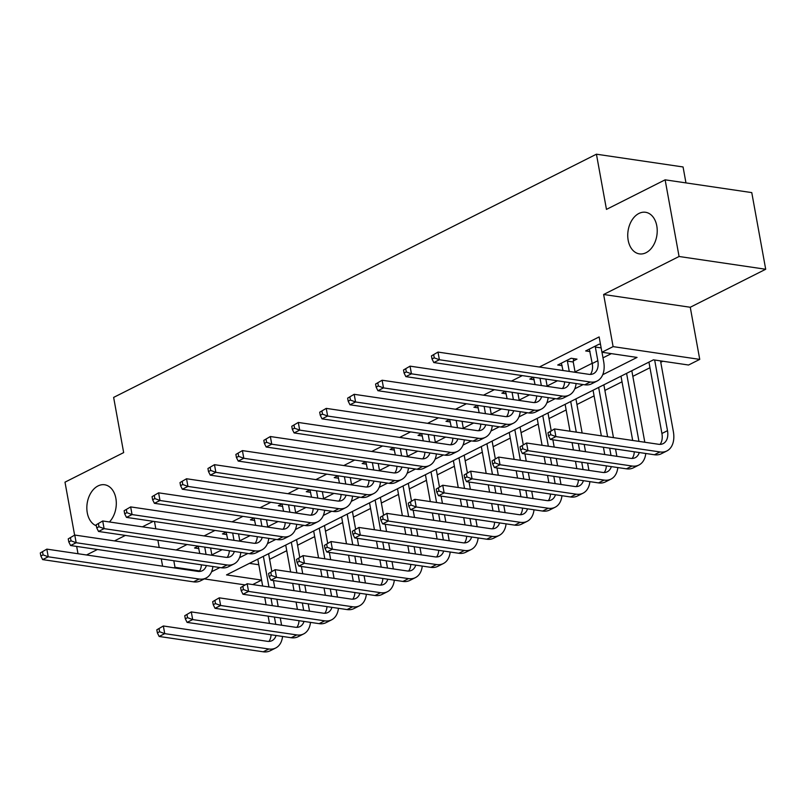 <?xml version="1.0" encoding="UTF-8"?>
<svg xmlns="http://www.w3.org/2000/svg" width="806" height="806" viewBox="0 0 806 806"><rect width="100%" height="100%" fill="white"/><g stroke="black" fill="none" stroke-linecap="round" stroke-linejoin="round"><path stroke-width="1.21" d="M96.357 525.804A21.027 14.579 98.4 0 1 87.27 512.767A21.027 14.579 98.4 0 1 104.639 484.769A21.027 14.579 98.4 0 1 115.873 498.36A21.027 14.579 98.4 0 1 109.425 521.966M656.789 225.871A21.027 14.579 98.4 0 1 639.42 253.88A21.027 14.579 98.4 0 1 628.176 240.289A21.027 14.579 98.4 0 1 645.546 212.28A21.027 14.579 98.4 0 1 656.789 225.871M261.597 580.098L252.711 584.572M685.966 182.902L683.065 166.963L596.43 154.198L113.636 397.408L123.661 452.599L64.994 482.159L74.615 535.134M596.43 154.198L606.465 209.389L665.131 179.829L751.766 192.604L765.7 269.254L679.065 256.489L603.634 294.492L613.104 346.62L699.739 359.385L688.556 365.017L653.434 359.839L226.516 574.9L261.587 580.068M603.634 294.492L690.258 307.257L765.7 269.254M690.258 307.257L699.739 359.385M269.617 559.324L286.745 550.7M297.555 545.249L314.683 536.625M325.493 531.174L342.631 522.55M353.431 517.099L370.569 508.475M381.369 503.025L398.507 494.4M409.317 488.95L426.445 480.326M437.255 474.875L454.383 466.251M465.193 460.8L482.32 452.176M493.131 446.726L510.269 438.101M521.069 432.651L538.207 424.027M549.007 418.576L566.144 409.952M576.955 404.501L594.082 395.877M604.893 390.426L622.02 381.802M632.831 376.352L649.958 367.727M660.769 362.277L662.864 361.229M76.671 546.428L78.001 553.722M665.131 179.829L679.065 256.489M249.437 563.354L258.807 564.734M602.737 374.709L637.052 357.421L601.931 352.242L599.14 336.918L539.375 367.022M522.328 375.606L511.427 381.097M494.39 389.681L483.489 395.172M466.442 403.756L455.551 409.247M438.504 417.83L427.613 423.321M410.566 431.905L399.675 437.396M382.628 445.98L371.727 451.471M354.69 460.055L343.789 465.546M326.752 474.13L315.851 479.62M298.804 488.204L287.913 493.695M270.866 502.279L259.975 507.77M242.928 516.354L232.037 521.845M214.99 530.429L204.089 535.919M187.052 544.503L176.151 549.994M211.837 554.891L222.174 549.682M239.775 540.816L250.112 535.607M267.723 526.741L278.05 521.532M295.661 512.666L305.988 507.458M323.599 498.592L333.926 493.383M351.537 484.517L361.874 479.308M379.475 470.442L389.812 465.233M407.413 456.367L417.75 451.159M435.361 442.293L445.688 437.084M463.299 428.218L473.626 423.009M491.237 414.143L501.564 408.934M519.175 400.068L529.512 394.859M547.113 385.993L557.45 380.785M575.051 371.919L592.188 363.284M602.999 357.844L611.351 353.633M600.5 344.394L599.09 344.182L585.67 350.942L590.063 351.587M573.358 360.957L576.995 359.123L571.142 358.257L557.732 365.017L562.125 365.662M533.451 377.248L529.794 379.092L534.187 379.737M507.125 398.658L505.503 391.323L501.856 393.167L506.239 393.812M479.187 412.732L477.565 405.398L473.918 407.242L478.301 407.886M451.249 426.807L449.627 419.473L445.98 421.316L450.363 421.961M423.301 440.882L421.679 433.547L418.032 435.391L422.425 436.036M395.363 454.957L393.741 447.622L390.094 449.466L394.487 450.111M367.425 469.032L365.803 461.697L362.156 463.541L366.549 464.185M339.487 483.106L337.865 475.772L334.218 477.615L338.601 478.26M311.549 497.181L309.927 489.846L306.28 491.69L310.663 492.335M283.611 511.256L281.989 503.921L278.342 505.765L282.725 506.41M255.663 525.331L254.041 517.996L250.394 519.84L254.787 520.485M226.113 532.071L222.456 533.915L226.849 534.559M199.787 553.48L198.165 546.146L194.518 547.989L198.911 548.634M153.311 521.341L142.41 526.832M125.373 535.416L114.472 540.907M97.425 549.49L86.534 554.981M154.49 521.512L155.81 528.807M157.885 540.211L159.205 547.496M161.281 558.901L162.611 566.195M173.915 567.857L175.003 567.303L199.606 570.93M173.814 560.754L175.003 567.303M601.931 352.242L613.104 346.62M244.923 584.894L204.321 578.91M211.575 571.756L219.927 567.545M239.523 557.681L247.875 553.47M267.461 543.607L275.813 539.395M295.399 529.532L303.751 525.321M323.337 515.457L331.689 511.246M351.275 501.382L359.627 497.171M379.213 487.308L387.565 483.096M407.161 473.233L415.513 469.021M435.099 459.158L443.451 454.947M463.037 445.083L471.389 440.872M490.975 431.009L499.327 426.797M518.913 416.934L527.265 412.722M546.851 402.859L555.203 398.648M574.799 388.784L583.151 384.573M589.317 349.099L592.229 363.536A16.422 10.639 -116.7 0 1 590.385 374.417M601.135 347.91L595.342 347.054L597.82 360.715A16.422 10.639 -116.7 0 1 593.498 373.662A16.422 10.639 -116.7 0 1 588.904 374.327L437.99 352.081L439.391 359.748L590.294 381.994A24.633 15.959 63.3 0 0 597.196 380.996A24.633 15.959 63.3 0 0 603.674 361.582L601.981 352.252M595.342 347.054L595.443 346.016M431.452 355.899L437.99 352.081L431.452 355.899L432.016 358.972L434.253 357.844L433.688 354.771M434.253 357.844L439.391 359.748L433.799 362.559L584.703 384.805A24.633 15.959 63.3 0 0 591.614 383.807L597.196 380.996M433.799 362.559L432.016 358.972M547.969 432.762L548.523 435.824L550.76 434.696L550.206 431.633L547.969 432.762L554.508 428.933L555.898 436.6L659.973 451.944A24.633 15.959 63.3 0 0 666.874 450.947A24.633 15.959 63.3 0 0 673.353 431.532L660.517 360.887M654.663 360.02L667.499 430.676A16.422 10.639 -116.7 0 1 663.187 443.612A16.422 10.639 -116.7 0 1 658.583 444.277L554.508 428.933L550.206 431.633M648.941 362.106L661.917 433.487A16.422 10.639 -116.7 0 1 660.064 444.368M550.76 434.696L555.898 436.6L550.307 439.421L654.391 454.755A24.633 15.959 63.3 0 0 661.293 453.758L666.874 450.947M550.307 439.421L548.523 435.824M561.379 363.174L563.001 370.508M573.58 358.62L573.247 361.995L567.394 361.128L569.268 371.435M567.394 361.128L567.505 360.091M575.121 372.291L573.247 361.995M569.6 382.578A16.422 10.639 -116.7 0 1 565.56 387.736A16.422 10.639 -116.7 0 1 560.956 388.401L410.053 366.156L411.443 373.823L562.356 396.068A24.633 15.959 63.3 0 0 569.258 395.071A24.633 15.959 63.3 0 0 576.088 383.535M564.603 381.843A16.422 10.639 -116.7 0 1 562.447 388.492M403.514 369.974L410.053 366.156L403.514 369.974L404.078 373.047L406.305 371.919L405.75 368.846M406.305 371.919L411.443 373.823L405.861 376.634L556.765 398.879A24.633 15.959 63.3 0 0 563.666 397.882L569.258 395.071M405.861 376.634L404.078 373.047M533.441 377.248L535.063 384.583M540.01 378.216L541.33 385.51M547.183 386.366L545.864 379.082M541.662 396.653A16.422 10.639 -116.7 0 1 537.622 401.811A16.422 10.639 -116.7 0 1 533.018 402.476L382.115 380.231L383.505 387.898L534.418 410.143A24.633 15.959 63.3 0 0 541.32 409.146A24.633 15.959 63.3 0 0 548.151 397.61M536.665 395.917A16.422 10.639 -116.7 0 1 534.499 402.567M375.576 384.049L382.115 380.231L375.576 384.049L376.13 387.122L378.367 385.993L377.812 382.921M378.367 385.993L383.505 387.898L377.923 390.709L528.827 412.954A24.633 15.959 63.3 0 0 535.728 411.957L541.32 409.146M377.923 390.709L376.13 387.122M512.062 392.29L513.392 399.585M519.245 400.441L517.915 393.157M513.724 410.728A16.422 10.639 -116.7 0 1 509.684 415.886A16.422 10.639 -116.7 0 1 505.08 416.551L354.177 394.305L355.567 401.972L506.47 424.218A24.633 15.959 63.3 0 0 513.382 423.221A24.633 15.959 63.3 0 0 520.213 411.685M508.727 409.992A16.422 10.639 -116.7 0 1 506.561 416.642M347.638 398.124L354.177 394.305L347.638 398.124L348.192 401.197L350.429 400.068L349.875 396.995M350.429 400.068L355.567 401.972L349.975 404.783L500.889 427.029A24.633 15.959 63.3 0 0 507.79 426.031L513.382 423.221M349.975 404.783L348.192 401.197M644.81 442.252L631.813 370.73M626.594 373.359L638.957 441.386M621.003 376.18L632.68 440.459M639.289 452.529A16.422 10.639 -116.7 0 1 635.249 457.687A16.422 10.639 -116.7 0 1 630.645 458.352L526.56 443.008L527.96 450.675L632.035 466.019A24.633 15.959 63.3 0 0 638.936 465.022A24.633 15.959 63.3 0 0 645.767 453.486M634.282 451.793A16.422 10.639 -116.7 0 1 632.126 458.443M520.031 446.836L526.56 443.008L520.031 446.836L520.585 449.899L522.822 448.771L522.258 445.708M522.822 448.771L527.96 450.675L522.369 453.496L626.443 468.83A24.633 15.959 63.3 0 0 633.355 467.833L638.936 465.022M522.369 453.496L520.585 449.899M616.862 456.327L615.542 449.033M613.467 437.628L603.865 384.805M598.646 387.434L607.613 436.761M609.689 448.166L611.008 455.461M593.065 390.255L601.347 435.845M603.422 447.249L604.742 454.534M611.341 466.603A16.422 10.639 -116.7 0 1 607.301 471.762A16.422 10.639 -116.7 0 1 602.707 472.427L498.622 457.083L500.012 464.75L604.097 480.094A24.633 15.959 63.3 0 0 610.998 479.096A24.633 15.959 63.3 0 0 617.829 467.561M606.344 465.868A16.422 10.639 -116.7 0 1 604.188 472.518M492.083 460.911L498.622 457.083L492.083 460.911L492.647 463.974L494.874 462.846L494.32 459.783M494.874 462.846L500.012 464.75L494.431 467.571L598.505 482.905A24.633 15.959 63.3 0 0 605.407 481.907L610.998 479.096M494.431 467.571L492.647 463.974M588.924 470.402L587.604 463.107M585.529 451.703L584.199 444.418M582.134 433.013L575.927 398.879M570.708 401.509L576.28 432.147M578.345 443.552L579.675 450.836M581.751 462.241L583.07 469.535M565.127 404.33L570.013 431.22M572.079 442.625L573.409 449.919M575.484 461.324L576.804 468.608M583.403 480.678A16.422 10.639 -116.7 0 1 579.363 485.837A16.422 10.639 -116.7 0 1 574.759 486.502L470.684 471.157L472.074 478.824L576.159 494.169A24.633 15.959 63.3 0 0 583.06 493.171A24.633 15.959 63.3 0 0 589.891 481.635M578.406 479.943A16.422 10.639 -116.7 0 1 576.24 486.592M464.145 474.986L470.684 471.157L464.145 474.986L464.699 478.049L466.936 476.92L466.382 473.857M466.936 476.92L472.074 478.824L466.493 481.645L570.567 496.98A24.633 15.959 63.3 0 0 577.469 495.982L583.06 493.171M466.493 481.645L464.699 478.049M484.124 406.365L485.454 413.659M491.307 414.516L489.977 407.232M485.786 424.802A16.422 10.639 -116.7 0 1 481.746 429.961A16.422 10.639 -116.7 0 1 477.142 430.626L326.239 408.38L327.629 416.047L478.532 438.293A24.633 15.959 63.3 0 0 485.434 437.295A24.633 15.959 63.3 0 0 492.265 425.759M480.789 424.067A16.422 10.639 -116.7 0 1 478.623 430.716M319.7 412.198L326.239 408.38L319.7 412.198L320.254 415.271L322.491 414.143L321.937 411.07M322.491 414.143L327.629 416.047L322.037 418.858L472.951 441.104A24.633 15.959 63.3 0 0 479.852 440.106L485.434 437.295M322.037 418.858L320.254 415.271M560.986 484.477L559.666 477.182M557.591 465.777L556.261 458.493M554.196 447.088L552.866 439.794M551.193 430.606L547.989 412.954M542.77 415.584L548.342 446.222M550.407 457.627L551.737 464.911M553.813 476.316L555.133 483.61M537.179 418.405L542.075 445.295M544.141 456.7L545.471 463.994M547.536 475.399L548.866 482.683M555.465 494.753A16.422 10.639 -116.7 0 1 551.425 499.911A16.422 10.639 -116.7 0 1 546.821 500.576L442.746 485.232L444.136 492.899L548.211 508.243A24.633 15.959 63.3 0 0 555.122 507.246A24.633 15.959 63.3 0 0 561.953 495.71M550.468 494.018A16.422 10.639 -116.7 0 1 548.302 500.667M436.207 489.061L442.746 485.232L436.207 489.061L436.761 492.123L438.998 490.995L438.444 487.932M438.998 490.995L444.136 492.899L438.555 495.72L542.629 511.054A24.633 15.959 63.3 0 0 549.531 510.057L555.122 507.246M438.555 495.72L436.761 492.123M456.186 420.44L457.516 427.734M463.369 428.591L462.04 421.306M457.848 438.877A16.422 10.639 -116.7 0 1 453.808 444.035A16.422 10.639 -116.7 0 1 449.204 444.7L298.291 422.455L299.691 430.122L450.594 452.368A24.633 15.959 63.3 0 0 457.496 451.37A24.633 15.959 63.3 0 0 464.327 439.834M452.851 438.142A16.422 10.639 -116.7 0 1 450.685 444.791M291.762 426.273L298.291 422.455L291.762 426.273L292.316 429.346L294.553 428.218L293.989 425.145M294.553 428.218L299.691 430.122L294.099 432.933L445.003 455.178A24.633 15.959 63.3 0 0 451.914 454.181L457.496 451.37M294.099 432.933L292.316 429.346M428.248 434.515L429.568 441.809M435.421 442.665L434.102 435.381M429.9 452.952A16.422 10.639 -116.7 0 1 425.86 458.11A16.422 10.639 -116.7 0 1 421.266 458.775L270.353 436.53L271.753 444.197L422.656 466.442A24.633 15.959 63.3 0 0 429.558 465.445A24.633 15.959 63.3 0 0 436.389 453.909M424.903 452.216A16.422 10.639 -116.7 0 1 422.747 458.866M263.814 440.348L270.353 436.53L263.814 440.348L264.378 443.421L266.615 442.293L266.051 439.22M266.615 442.293L271.753 444.197L266.161 447.008L417.065 469.253A24.633 15.959 63.3 0 0 423.966 468.256L429.558 465.445M266.161 447.008L264.378 443.421M400.31 448.589L401.63 455.884M407.483 456.74L406.164 449.456M401.962 467.027A16.422 10.639 -116.7 0 1 397.922 472.185A16.422 10.639 -116.7 0 1 393.318 472.85L242.415 450.604L243.805 458.271L394.718 480.517A24.633 15.959 63.3 0 0 401.62 479.52A24.633 15.959 63.3 0 0 408.451 467.984M396.965 466.291A16.422 10.639 -116.7 0 1 394.809 472.941M235.876 454.423L242.415 450.604L235.876 454.423L236.43 457.496L238.667 456.367L238.113 453.294M238.667 456.367L243.805 458.271L238.223 461.082L389.127 483.328A24.633 15.959 63.3 0 0 396.028 482.331L401.62 479.52M238.223 461.082L236.43 457.496M372.372 462.664L373.692 469.958M379.545 470.815L378.226 463.531M374.024 481.101A16.422 10.639 -116.7 0 1 369.984 486.26A16.422 10.639 -116.7 0 1 365.38 486.925L214.477 464.679L215.867 472.346L366.78 494.592A24.633 15.959 63.3 0 0 373.682 493.594A24.633 15.959 63.3 0 0 380.513 482.059M369.027 480.366A16.422 10.639 -116.7 0 1 366.861 487.015M207.938 468.498L214.477 464.679L207.938 468.498L208.492 471.57L210.729 470.442L210.175 467.369M210.729 470.442L215.867 472.346L210.285 475.157L361.189 497.403A24.633 15.959 63.3 0 0 368.09 496.405L373.682 493.594M210.285 475.157L208.492 471.57M344.424 476.739L345.754 484.033M351.607 484.89L350.278 477.605M346.086 495.176A16.422 10.639 -116.7 0 1 342.046 500.335A16.422 10.639 -116.7 0 1 337.442 501L186.539 478.754L187.929 486.421L338.832 508.667A24.633 15.959 63.3 0 0 345.744 507.669A24.633 15.959 63.3 0 0 352.575 496.133M341.089 494.441A16.422 10.639 -116.7 0 1 338.923 501.09M180 482.572L186.539 478.754L180 482.572L180.554 485.645L182.791 484.517L182.237 481.444M182.791 484.517L187.929 486.421L182.337 489.232L333.251 511.478A24.633 15.959 63.3 0 0 340.152 510.48L345.744 507.669M182.337 489.232L180.554 485.645M533.048 498.551L531.718 491.257M529.653 479.852L528.323 472.568M526.247 461.163L524.928 453.869M523.255 444.68L520.051 427.029M514.832 429.658L520.394 460.297M522.469 471.701L523.799 478.986M525.865 490.391L527.195 497.685M509.241 432.479L514.127 459.37M516.203 470.775L517.533 478.069M519.598 489.474L520.928 496.758M527.527 508.828A16.422 10.639 -116.7 0 1 523.487 513.986A16.422 10.639 -116.7 0 1 518.883 514.651L414.808 499.307L416.198 506.974L520.273 522.318A24.633 15.959 63.3 0 0 527.184 521.321A24.633 15.959 63.3 0 0 534.015 509.785M522.53 508.092A16.422 10.639 -116.7 0 1 520.364 514.742M408.269 503.135L414.808 499.307L408.269 503.135L408.823 506.198L411.06 505.07L410.506 502.007M411.06 505.07L416.198 506.974L410.607 509.795L514.691 525.129A24.633 15.959 63.3 0 0 521.593 524.132L527.184 521.321M410.607 509.795L408.823 506.198M505.11 512.626L503.78 505.332M501.705 493.927L500.385 486.643M498.31 475.238L496.99 467.943M495.317 458.755L492.113 441.104M486.895 443.733L492.456 474.371M494.531 485.776L495.851 493.06M497.927 504.465L499.257 511.76M481.303 446.554L486.189 473.444M488.265 484.849L489.585 492.144M491.66 503.549L492.99 510.833M499.589 522.903A16.422 10.639 -116.7 0 1 495.549 528.061A16.422 10.639 -116.7 0 1 490.945 528.726L386.87 513.382L388.26 521.049L492.335 536.393A24.633 15.959 63.3 0 0 499.236 535.396A24.633 15.959 63.3 0 0 506.067 523.86M494.592 522.167A16.422 10.639 -116.7 0 1 492.426 528.817M380.331 517.21L386.87 513.382L380.331 517.21L380.885 520.273L383.122 519.145L382.568 516.082M383.122 519.145L388.26 521.049L382.669 523.87L486.743 539.204A24.633 15.959 63.3 0 0 493.655 538.207L499.236 535.396M382.669 523.87L380.885 520.273M477.172 526.701L475.842 519.407M473.767 508.002L472.447 500.717M470.372 489.313L469.052 482.018M467.379 472.83L464.175 455.178M458.957 457.808L464.518 488.446M466.593 499.851L467.913 507.135M469.989 518.54L471.319 525.834M453.365 460.629L458.251 487.519M460.327 498.924L461.647 506.218M463.722 517.623L465.042 524.908M471.651 536.977A16.422 10.639 -116.7 0 1 467.611 542.136A16.422 10.639 -116.7 0 1 463.007 542.801L358.922 527.456L360.322 535.124L464.397 550.468A24.633 15.959 63.3 0 0 471.298 549.47A24.633 15.959 63.3 0 0 478.129 537.934M466.644 536.242A16.422 10.639 -116.7 0 1 464.488 542.891M352.383 531.285L358.922 527.456L352.383 531.285L352.947 534.348L355.184 533.219L354.62 530.157M355.184 533.219L360.322 535.124L354.731 537.945L458.805 553.279A24.633 15.959 63.3 0 0 465.717 552.281L471.298 549.47M354.731 537.945L352.947 534.348M449.224 540.776L447.904 533.481M445.829 522.076L444.509 514.792M442.434 503.387L441.104 496.093M439.441 486.905L436.227 469.253M431.009 471.883L436.58 502.521M438.655 513.926L439.975 521.21M442.051 532.615L443.371 539.909M425.427 474.704L430.313 501.594M432.389 512.999L433.709 520.293M435.784 531.698L437.104 538.982M443.703 551.052A16.422 10.639 -116.7 0 1 439.663 556.211A16.422 10.639 -116.7 0 1 435.069 556.875L330.984 541.531L332.374 549.198L436.459 564.543A24.633 15.959 63.3 0 0 443.36 563.545A24.633 15.959 63.3 0 0 450.191 552.009M438.706 550.317A16.422 10.639 -116.7 0 1 436.55 556.966M324.445 545.36L330.984 541.531L324.445 545.36L325.009 548.423L327.236 547.294L326.682 544.231M327.236 547.294L332.374 549.198L326.793 552.019L430.867 567.353A24.633 15.959 63.3 0 0 437.769 566.356L443.36 563.545M326.793 552.019L325.009 548.423M421.286 554.85L419.966 547.556M417.891 536.151L416.561 528.867M414.496 517.462L413.166 510.168M411.493 500.979L408.289 483.328M403.071 485.958L408.642 516.596M410.707 528.001L412.037 535.285M414.113 546.69L415.433 553.984M397.489 488.779L402.375 515.669M404.441 527.074L405.771 534.368M407.846 545.773L409.166 553.057M415.765 565.127A16.422 10.639 -116.7 0 1 411.725 570.285A16.422 10.639 -116.7 0 1 407.121 570.95L303.046 555.606L304.436 563.273L408.521 578.617A24.633 15.959 63.3 0 0 415.422 577.62A24.633 15.959 63.3 0 0 422.253 566.084M410.768 564.391A16.422 10.639 -116.7 0 1 408.602 571.041M296.507 559.435L303.046 555.606L296.507 559.435L297.061 562.497L299.298 561.369L298.744 558.306M299.298 561.369L304.436 563.273L298.855 566.094L402.929 581.428A24.633 15.959 63.3 0 0 409.831 580.431L415.422 577.62M298.855 566.094L297.061 562.497M316.486 490.814L317.816 498.108M323.669 498.964L322.34 491.68M318.148 509.251A16.422 10.639 -116.7 0 1 314.108 514.409A16.422 10.639 -116.7 0 1 309.504 515.074L158.601 492.829L159.991 500.496L310.894 522.741A24.633 15.959 63.3 0 0 317.796 521.744A24.633 15.959 63.3 0 0 324.627 510.208M313.151 508.515A16.422 10.639 -116.7 0 1 310.985 515.165M152.062 496.647L158.601 492.829L152.062 496.647L152.616 499.72L154.853 498.592L154.299 495.519M154.853 498.592L159.991 500.496L154.399 503.307L305.313 525.552A24.633 15.959 63.3 0 0 312.214 524.555L317.796 521.744M154.399 503.307L152.616 499.72M393.348 568.925L392.028 561.631M389.953 550.226L388.623 542.942M386.558 531.537L385.228 524.243M383.555 515.054L380.351 497.403M375.133 500.032L380.704 530.67M382.769 542.075L384.099 549.36M386.175 560.764L387.495 568.059M369.541 502.853L374.437 529.744M376.503 541.148L377.833 548.443M379.898 559.848L381.228 567.132M387.827 579.202A16.422 10.639 -116.7 0 1 383.787 584.36A16.422 10.639 -116.7 0 1 379.183 585.025L275.108 569.681L276.498 577.348L380.573 592.692A24.633 15.959 63.3 0 0 387.485 591.695A24.633 15.959 63.3 0 0 394.315 580.159M382.83 578.466A16.422 10.639 -116.7 0 1 380.664 585.116M268.569 573.509L275.108 569.681L268.569 573.509L269.123 576.572L271.36 575.444L270.806 572.381M271.36 575.444L276.498 577.348L270.917 580.169L374.992 595.503A24.633 15.959 63.3 0 0 381.893 594.506L387.485 591.695M270.917 580.169L269.123 576.572M288.548 504.888L289.878 512.183M295.731 513.039L294.402 505.755M290.21 523.326A16.422 10.639 -116.7 0 1 286.17 528.484A16.422 10.639 -116.7 0 1 281.566 529.149L130.653 506.903L132.053 514.571L282.956 536.816A24.633 15.959 63.3 0 0 289.858 535.819A24.633 15.959 63.3 0 0 296.689 524.283M285.213 522.59A16.422 10.639 -116.7 0 1 283.047 529.24M124.124 510.722L130.653 506.903L124.124 510.722L124.678 513.795L126.915 512.666L126.351 509.594M126.915 512.666L132.053 514.571L126.461 517.381L277.365 539.627A24.633 15.959 63.3 0 0 284.276 538.63L289.858 535.819M126.461 517.381L124.678 513.795M365.41 583L364.08 575.706M362.015 564.301L360.685 557.017M358.61 545.612L357.29 538.317M355.617 529.129L352.413 511.478M347.195 514.107L352.756 544.745M354.831 556.15L356.161 563.434M358.227 574.839L359.557 582.134M341.603 516.928L346.489 543.818M348.565 555.223L349.895 562.517M351.96 573.922L353.29 581.207M359.889 593.276A16.422 10.639 -116.7 0 1 355.849 598.435A16.422 10.639 -116.7 0 1 351.245 599.1L247.17 583.756L248.56 591.423L352.635 606.767A24.633 15.959 63.3 0 0 359.547 605.769A24.633 15.959 63.3 0 0 366.367 594.234M354.892 592.541A16.422 10.639 -116.7 0 1 352.726 599.19M240.631 587.584L247.17 583.756L240.631 587.584L241.185 590.647L243.422 589.518L242.868 586.456M243.422 589.518L248.56 591.423L242.969 594.244L347.054 609.578A24.633 15.959 63.3 0 0 353.955 608.58L359.547 605.769M242.969 594.244L241.185 590.647M260.61 518.963L261.93 526.258M267.783 527.114L266.464 519.83M262.262 537.4A16.422 10.639 -116.7 0 1 258.222 542.559A16.422 10.639 -116.7 0 1 253.628 543.224L102.715 520.978L104.105 528.645L255.018 550.891A24.633 15.959 63.3 0 0 261.92 549.894A24.633 15.959 63.3 0 0 268.751 538.358M257.265 536.665A16.422 10.639 -116.7 0 1 255.109 543.315M96.176 524.797L102.715 520.978L96.176 524.797L96.74 527.87L98.967 526.741L98.413 523.668M98.967 526.741L104.105 528.645L98.523 531.456L249.427 553.702A24.633 15.959 63.3 0 0 256.328 552.704L261.92 549.894M98.523 531.456L96.74 527.87M337.472 597.075L336.142 589.78M334.067 578.376L332.747 571.091M330.672 559.686L329.352 552.392M327.679 543.204L324.475 525.552M319.257 528.182L324.818 558.82M326.893 570.225L328.213 577.509M330.289 588.914L331.619 596.208M313.665 531.003L318.551 557.893M320.627 569.298L321.947 576.592M324.022 587.997L325.352 595.281M331.951 607.351A16.422 10.639 -116.7 0 1 327.911 612.51A16.422 10.639 -116.7 0 1 323.307 613.175L219.232 597.83L220.622 605.497L324.697 620.842A24.633 15.959 63.3 0 0 331.598 619.844A24.633 15.959 63.3 0 0 338.429 608.308M326.954 606.616A16.422 10.639 -116.7 0 1 324.788 613.265M212.693 601.659L219.232 597.83L212.693 601.659L213.247 604.722L215.484 603.593L214.92 600.53M215.484 603.593L220.622 605.497L215.031 608.318L319.105 623.653A24.633 15.959 63.3 0 0 326.017 622.655L331.598 619.844M215.031 608.318L213.247 604.722M226.103 532.071L227.725 539.405M232.672 533.038L233.992 540.332M239.845 541.189L238.526 533.904M234.324 551.475A16.422 10.639 -116.7 0 1 230.284 556.634A16.422 10.639 -116.7 0 1 225.68 557.299L74.777 535.053L76.167 542.72L227.08 564.966A24.633 15.959 63.3 0 0 233.982 563.968A24.633 15.959 63.3 0 0 240.813 552.432M229.327 550.74A16.422 10.639 -116.7 0 1 227.161 557.389M68.238 538.871L74.777 535.053L68.238 538.871L68.792 541.944L71.029 540.816L70.475 537.743M71.029 540.816L76.167 542.72L70.585 545.531L221.489 567.777A24.633 15.959 63.3 0 0 228.39 566.779L233.982 563.968M70.585 545.531L68.792 541.944M309.524 611.15L308.204 603.855M306.129 592.45L304.809 585.166M302.734 573.761L301.414 566.467M299.741 557.278L296.537 539.627M291.319 542.257L296.88 572.895M298.955 584.3L300.275 591.584M302.351 602.989L303.671 610.283M285.727 545.078L290.613 571.968M292.689 583.373L294.009 590.667M296.084 602.072L297.404 609.356M304.013 621.426A16.422 10.639 -116.7 0 1 299.973 626.584A16.422 10.639 -116.7 0 1 295.369 627.249L191.284 611.905L192.684 619.572L296.759 634.916A24.633 15.959 63.3 0 0 303.661 633.919A24.633 15.959 63.3 0 0 310.491 622.383M299.006 620.691A16.422 10.639 -116.7 0 1 296.85 627.34M184.745 615.734L191.284 611.905L184.745 615.734L185.309 618.796L187.546 617.668L186.982 614.605M187.546 617.668L192.684 619.572L187.093 622.393L291.168 637.727A24.633 15.959 63.3 0 0 298.079 636.73L303.661 633.919M187.093 622.393L185.309 618.796M204.734 547.113L206.054 554.407M211.907 555.263L210.588 547.979M206.386 565.55A16.422 10.639 -116.7 0 1 202.346 570.708A16.422 10.639 -116.7 0 1 197.742 571.373L46.839 549.128L48.229 556.795L199.142 579.04A24.633 15.959 63.3 0 0 206.044 578.043A24.633 15.959 63.3 0 0 212.875 566.507M201.389 564.815A16.422 10.639 -116.7 0 1 199.223 571.464M40.3 552.946L46.839 549.128L40.3 552.946L40.854 556.019L43.091 554.891L42.537 551.818M43.091 554.891L48.229 556.795L42.647 559.606L193.551 581.851A24.633 15.959 63.3 0 0 200.452 580.854L206.044 578.043M42.647 559.606L40.854 556.019M281.586 625.224L280.266 617.93M278.191 606.525L276.871 599.241M274.796 587.836L273.466 580.542M271.803 571.353L268.589 553.702M263.371 556.331L268.942 586.97M271.018 598.374L272.337 605.659M274.413 617.064L275.733 624.358M257.789 559.152L262.675 586.043M264.751 597.447L266.071 604.742M268.146 616.147L269.466 623.431M276.065 635.501A16.422 10.639 -116.7 0 1 272.025 640.659A16.422 10.639 -116.7 0 1 267.431 641.324L163.346 625.98L164.736 633.647L268.821 648.991A24.633 15.959 63.3 0 0 275.723 647.994A24.633 15.959 63.3 0 0 282.553 636.458M271.068 634.765A16.422 10.639 -116.7 0 1 268.912 641.415M156.807 629.808L163.346 625.98L156.807 629.808L157.371 632.871L159.598 631.743L159.044 628.68M159.598 631.743L164.736 633.647L159.155 636.468L263.23 651.802A24.633 15.959 63.3 0 0 270.131 650.805L275.723 647.994M159.155 636.468L157.371 632.871M597.82 360.715L592.229 363.536M590.294 381.994L584.703 384.805M667.499 430.676L661.917 433.487M659.973 451.944L654.391 454.755M562.356 396.068L556.765 398.879M534.418 410.143L528.827 412.954M506.47 424.218L500.889 427.029M632.035 466.019L626.443 468.83M604.097 480.094L598.505 482.905M576.159 494.169L570.567 496.98M478.532 438.293L472.951 441.104M548.211 508.243L542.629 511.054M450.594 452.368L445.003 455.178M422.656 466.442L417.065 469.253M394.718 480.517L389.127 483.328M366.78 494.592L361.189 497.403M338.832 508.667L333.251 511.478M520.273 522.318L514.691 525.129M492.335 536.393L486.743 539.204M464.397 550.468L458.805 553.279M436.459 564.543L430.867 567.353M408.521 578.617L402.929 581.428M310.894 522.741L305.313 525.552M380.573 592.692L374.992 595.503M282.956 536.816L277.365 539.627M352.635 606.767L347.054 609.578M255.018 550.891L249.427 553.702M324.697 620.842L319.105 623.653M227.08 564.966L221.489 567.777M296.759 634.916L291.168 637.727M199.142 579.04L193.551 581.851M268.821 648.991L263.23 651.802"/></g></svg>
